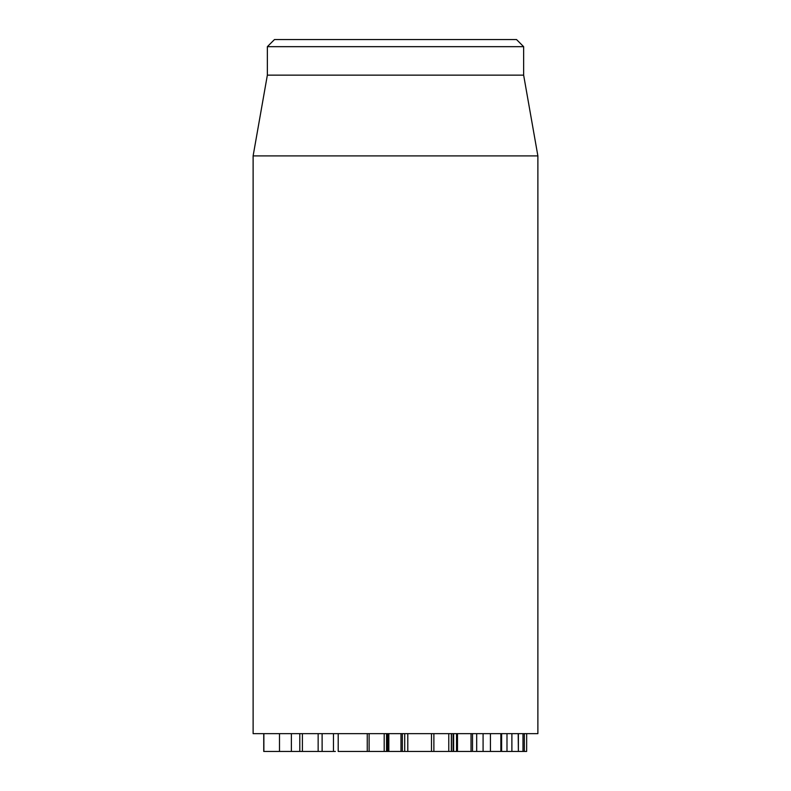 <?xml version="1.0" encoding="UTF-8"?>
<svg xmlns="http://www.w3.org/2000/svg" width="791" height="791" viewBox="0 0 791 791"><rect width="100%" height="100%" fill="white"/><g stroke="black" fill="none" stroke-linecap="round" stroke-linejoin="round"><path stroke-width="1.19" d="M407.79 733.653L407.79 751.45L472.514 751.45L472.514 733.653M433.883 733.653L433.883 751.45M448.774 733.653L448.774 751.45M451.354 733.653L451.354 751.45M451.493 733.653L451.493 751.45M453.154 733.653L453.154 751.45M456.536 733.653L456.536 751.45L457.475 751.45L457.495 733.653L457.475 751.45M473.443 751.45L500.663 751.45M476.676 733.653L476.676 751.45M500.861 733.653L500.861 751.45M501.623 733.653L501.623 751.45L506.991 751.45L506.991 733.653M511.886 733.653L511.886 751.45L506.991 751.45M511.886 751.45L518.382 751.45L518.194 733.653M518.382 733.653L518.382 751.45L526.638 751.45L526.668 733.653L526.638 751.45M522.989 733.653L522.989 751.45M471.031 733.653L471.031 751.45M369.12 733.653L369.12 751.45L338.202 751.45L338.202 733.653M369.12 751.45L387.57 751.45L387.511 733.653M387.57 733.653L387.57 751.45L388.836 751.45L388.786 733.653M388.44 733.653L388.44 751.45M291.375 733.653L291.375 751.45L322.036 751.45M302.399 733.653L302.399 751.45M318.15 733.653L318.15 751.45M322.115 751.45L322.115 733.653L322.125 751.45L335.374 751.45M333.456 733.653L333.456 751.45M263.739 733.653L263.739 751.45L291.286 751.45M263.868 733.653L263.868 751.45M279.5 733.653L279.5 751.45M253.12 155.896L253.12 733.653L537.88 733.653L537.88 155.896L253.12 155.896L267.358 75.145L523.642 75.145L523.642 46.669L516.523 39.55L274.477 39.55L267.358 46.669L523.642 46.669M267.358 75.145L267.358 46.669M400.988 733.653L400.988 751.45L388.836 751.45L388.836 733.653M404.448 751.45L400.988 751.45M407.79 751.45L404.715 751.45L404.715 733.653M453.629 733.653L453.629 751.45M483.083 733.653L483.083 751.45M490.44 733.653L490.44 751.45M524.344 733.653L524.344 751.45M384.199 733.653L384.199 751.45M386.542 733.653L386.542 751.45M402.342 733.653L402.342 751.45M431.481 751.45L431.481 733.653M367.251 751.45L367.251 733.653M299.789 751.45L299.789 733.653M523.642 75.145L537.88 155.896"/></g></svg>
